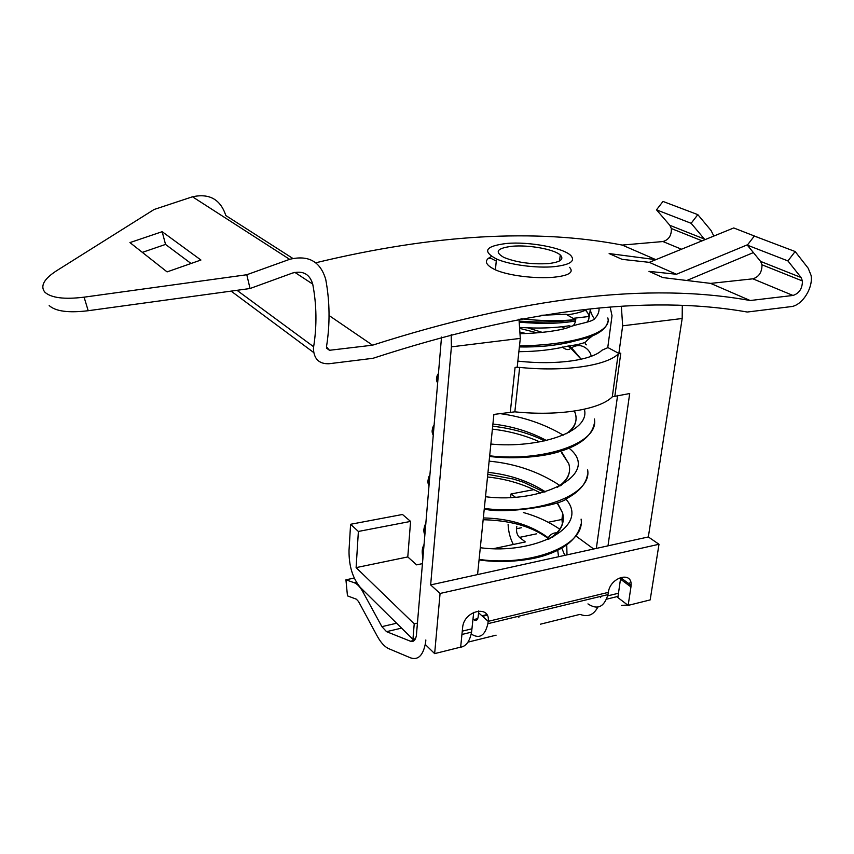<?xml version="1.0" encoding="UTF-8"?>
<svg xmlns="http://www.w3.org/2000/svg" width="854" height="854" viewBox="0 0 854 854"><rect width="100%" height="100%" fill="white"/><g stroke="black" fill="none" stroke-linecap="round" stroke-linejoin="round"><path stroke-width="1.28" d="M473.714 612.361L471.579 632.12C469.679 641.6 465.868 646.649 460.146 647.268M682.293 305.924L682.175 318.499L648.335 536.952L659 544.265L650.172 599.914L628.149 605.401L617.858 597.565L620.709 577.614M600.618 597.576L600.8 596.338M559.786 529.181C548.535 521.634 536.397 516.083 523.363 512.517M549.378 538.853L548.204 537.828C550.403 534.198 553.435 532.565 557.32 532.875M566.736 544.308L566.992 554.876M564.804 555.356L561.569 547.574M512.347 246.24C496.975 248.119 494.156 251.855 503.903 257.438C516.531 262.477 531.316 264.537 548.268 263.598C560.438 262.146 564.441 259.274 560.256 254.983C554.107 249.261 528.765 244.703 512.347 246.24M491.584 256.446C483.588 260.267 484.858 264.729 495.395 269.843C508.429 275.725 535.554 278.842 553.285 277.272C568.721 275.735 574.155 272.426 569.586 267.334M554.513 266.619C570.045 264.772 575.532 261.132 570.974 255.709C563.779 247.852 529.085 241.383 506.614 243.465C485.371 246.08 481.987 251.257 496.473 258.975C509.55 264.815 536.782 268.434 554.513 266.619M289.634 259.328L192.492 196.783L154.136 209.476L56.471 270.825C43.842 279.044 39.989 286.186 44.931 292.26C51.336 297.939 64.381 299.583 84.087 297.171L246.795 274.742L289.634 259.328C308.422 254.748 320.463 261.463 325.748 279.482C329.879 301.772 330.124 324.232 326.463 346.873L329.473 350.289L372.547 345.187C522.883 297.043 648.762 282.151 750.175 300.523L710.635 283.389L752.876 278.82C758.982 276.867 762.024 272.191 761.992 264.793L760.583 261.399L747.325 245.141L754.328 236.056L795.149 251.524L808.204 268.241L811.076 275.404C813.36 288.076 801.938 305.753 790.911 306.639L747.261 312.03C646.563 294.352 521.805 309.778 373.006 358.296L328.79 363.761C319.086 363.975 313.973 358.99 313.429 348.795L313.642 346.756C316.983 325.673 316.674 304.782 312.724 284.104L294.843 272.362M750.175 300.523L792.992 295.452C799.216 293.402 802.365 288.567 802.45 280.977L801.073 277.507L787.922 260.918L747.325 245.141M787.922 260.918L795.149 251.524M129.947 242.589L167.085 271.892L200.925 260.022L162.164 231.69L129.947 242.589M191.05 263.491L165.537 244.425L142.34 252.368M49.18 305.572C55.585 311.368 68.598 313.087 88.197 310.717L250.041 288.524L292.612 273.013C302.999 270.408 309.703 274.102 312.724 284.104M246.795 274.742L250.041 288.524M192.492 196.783C209.401 193.132 220.513 199.388 225.83 215.55L292.751 258.378M315.767 262.776C433.736 234.327 535.885 228.424 622.214 245.066L662.95 241.543C668.81 239.814 671.607 235.48 671.34 228.53L669.856 225.317L656.502 209.838L662.992 201.437L697.825 214.642L711.083 230.537L713.837 236.056M697.825 214.642L691.142 223.3L656.502 209.838M691.142 223.3L704.924 239.686M747.677 244.682L676.443 274.262L649.275 262.349L622.096 259.349L609.137 253.563L655.872 259.669L622.214 245.066M676.443 274.262L648.987 271.358L662.939 277.593L710.635 283.389M372.547 345.187L329.046 315.5M487.912 258.634L490.943 258.346L496.27 261.046M649.275 262.349L733.735 227.954L761.704 238.853M687.758 280.091L753.399 252.592M165.537 244.425L162.164 231.69M610.194 307.259L612.019 315.756L607.77 347.493L618.862 353.417L622.651 325.812L621.37 306.554M354.218 578.062L345.934 579.802L347.461 595.868L356.353 599.177L358.541 601.526L377.222 636.091C380.82 642.656 384.684 646.862 388.826 648.709L410.454 657.815C418.022 660.43 423.018 655.616 425.431 643.382L425.847 639.988L425.441 644.621L434.643 653.62L440.077 593.466L430.651 584.915L451.392 346.852L451.19 334.448M518.986 319.15L520.299 338.387L517.204 367.156L515.079 367.433L519.659 367.401L514.845 411.831L493.89 414.425L477.567 574.582L430.651 584.915M629.846 604.974L621.616 605.358M590.338 308.934L589.388 316.45M401.583 628.117L386.552 631.661L410.496 641.237C413.475 642.187 415.439 640.297 416.389 635.568L441.518 337.052M386.552 631.661L381.887 626.655L396.619 623.228M364.583 591.619L362.95 591.971L381.887 626.655M362.95 591.971C360.142 586.922 357.207 583.816 354.132 582.684L356.374 582.204M345.934 579.802L354.132 582.684M541.372 315.275L565.999 314.219L575.276 319.609C559.359 321.296 541.265 321.019 520.993 318.777M567.099 314.859C576.012 313.642 582.791 311.763 587.424 309.233M540.507 624.167L579.962 614.378L582.364 615.104C588.929 616.866 594.085 614.197 597.843 607.087M467.928 642.155L496.089 635.173M518.922 617.154L517.364 616.545M588.929 316.503L573.397 318.318M648.335 536.952L607.995 545.834L629.697 393.534L612.297 396.811C600.042 409.546 558.74 416.4 514.845 411.831M618.862 353.417L620.794 353.161L614.901 395.818M596.348 548.407L617.602 395.402M612.297 396.811L618.168 354.068C605.913 365.854 564.163 371.96 519.659 367.401M517.855 361.114L519.008 361.231C556.328 365.298 591.865 360.249 601.942 350.236L607.973 347.599M618.168 354.068L620.794 353.161M520.353 327.445C537.967 328.619 554.225 328.075 569.138 325.79M599.006 308.145C599.348 311.785 597.907 315.275 594.704 318.638C593.242 321.584 577.368 324.146 572.426 326.025M571.112 326.324C563.362 330.477 538.426 333.423 520.588 333.647M422.399 554.374L422.858 559.274M565.551 498.736C591.342 526.897 534.113 555.089 480.3 547.713M557.673 503.305L562.572 512.859C564.932 521.911 561.58 530.067 552.517 537.305M557.448 549.944L557.779 550.905L557.427 549.955M557.79 550.915L558.559 556.733L557.79 550.915M560.95 485.478C568.444 478.923 571.059 471.686 568.796 463.775L561.953 452.439M560.352 485.798C539.29 471.846 515.549 463.626 489.128 461.149M569.618 448.66C601.056 474.525 541.222 504.116 485.499 496.718M574.422 411.052L575.233 413.165C577.368 419.997 575.404 426.327 569.33 432.177M563.245 435.156C544.244 423.926 523.022 416.72 499.59 413.549M584.349 409.226C590.872 432.167 537.86 448.681 490.869 444.048M591.128 356.342C590.947 351.015 582.097 341.237 571.657 347.77L570.728 348.293C568.743 350.364 565.903 349.916 562.199 346.97C565.903 349.916 568.743 350.364 570.728 348.293L571.582 347.813L581.19 359.224M587.605 321.979C589.313 319.225 589.431 316.332 587.958 313.322L585.759 310.077M585.652 344.343L584.809 342.475M565.551 328.534L561.59 326.794M518.869 351.677C536.451 351.602 552.837 349.745 568.038 346.083C576.845 344.899 582.706 343.554 585.609 342.038C587.371 339.828 590.616 337.095 595.355 333.818M594.533 318.82C592.473 316.503 590.989 313.215 590.071 308.967M569.063 325.737C572.233 327.178 574.411 325.577 575.585 320.955L575.777 319.567C559.338 322.193 540.561 322.705 519.424 321.104C540.561 322.705 559.338 322.193 575.777 319.567M520.598 332.249L525.989 333.508L520.598 332.249M607.802 317.944C612.788 333.903 569.084 345.272 519.488 345.87C569.084 345.272 612.788 333.903 607.802 317.944M492.395 429.135C509.037 431.046 524.826 435.294 539.771 441.87C524.826 435.294 509.037 431.046 492.395 429.135M594.384 418.962C599.561 443.653 542.247 462.025 489.673 455.822C542.247 462.025 599.561 443.653 594.384 418.962M487.517 476.98C506.849 479.019 524.559 484.389 540.657 493.1C524.559 484.389 506.849 479.019 487.517 476.98M587.627 469.817C592.462 495.758 535.928 515.25 484.303 508.45C535.928 515.25 592.462 495.758 587.627 469.817M581.083 519.115C585.598 546.218 529.822 566.757 479.115 559.402C529.822 566.757 585.598 546.218 581.083 519.115M587.968 603.906C597.522 610.194 604.184 607.098 607.963 594.608L608.368 592.366C610.012 577.347 632.312 570.664 631.095 585.374L630.946 586.922L620.57 579.215M434.643 653.62L460.658 647.14L462.74 626.462C465.035 609.959 490.655 605.038 488.189 621.349L487.869 623.687C485.019 635.803 479.457 639.24 471.194 634.01M608.368 592.366L488.189 621.349L478.592 612.809L478.101 617.367C477.311 620.527 475.806 621.264 473.607 619.598L473.031 619.075M575.745 535.864L593.669 548.994M516.787 526.448L516.531 528.733C516.35 532.448 517.343 535.33 519.499 537.39L525.359 541.938L494.082 548.535M422.495 563.619L416.613 564.868L407.785 556.936L356.107 567.622L414.222 623.858L412.941 639.336L415.46 638.728M417.499 623.089L414.222 623.858M607.995 545.845L477.567 574.582M478.592 612.809L478.656 610.962M407.785 556.936L410.593 521.41L402.48 514.482L350.588 524.281L349.019 550.36C348.859 565.914 352.638 578.275 360.356 587.445L412.941 639.336M562.701 513.339L561.921 519.467L562.434 524.164M350.588 524.281L358.381 531.455L356.107 567.622M534.006 489.62L511.012 493.964L515.101 496.985M511.012 493.964L510.649 497.241M508.109 524.527C508.44 531.711 510.18 538.362 513.318 544.478M659 544.265L440.077 593.466M410.593 521.41L358.381 531.455M628.149 605.401L630.946 586.922M462.238 631.159L472.038 628.779M607.653 595.868L618.488 593.242M548.225 537.785C531.295 525.146 509.667 518.527 483.343 517.93M313.664 352.51L231.124 291.118M801.073 277.507L760.583 261.399M792.992 295.452L752.876 278.82M704.486 239.088L669.856 225.317M681.492 249.229L662.95 241.543M326.474 348.112L329.473 350.289M236.996 290.317L313.642 346.756M88.197 310.717L84.087 297.171M520.299 338.387L451.392 346.852M682.175 318.499L622.651 325.812M410.496 641.237L414.478 640.265M510.329 411.895L515.079 367.433M629.825 582.994L628.352 583.346M425.772 524.559C423.541 527.825 423.253 531.337 424.886 535.074M422.335 549.677L422.954 558.196M429.829 476.297C427.587 479.275 427.32 482.489 429.018 485.937M433.266 435.241C431.516 432.113 431.761 429.21 434.003 426.53M438.315 375.205C436.063 377.543 435.85 380.115 437.664 382.923M571.657 347.77L569.319 345.977M542.087 332.323L527.687 327.851M546.464 440.515C530.12 431.718 512.272 426.231 492.907 424.054M545.364 491.808C528.626 481.069 509.496 474.589 487.986 472.358M473.607 619.598L477.76 618.606M486.855 614.624L481.955 615.798M536.6 533.825L519.499 537.39M516.531 528.733L521.378 527.751M548.108 522.285L561.921 519.467M802.45 280.977L761.992 264.793M702.105 240.839L671.34 228.53M495.437 269.576L496.473 258.975M559.562 260.929L560.256 254.983M471.579 632.12L461.907 634.479M618.029 596.38L606.511 599.198M424.993 533.867C423.509 530.398 423.808 526.886 425.879 523.331M548.183 539.397C560.267 532.245 565.06 523.395 562.572 512.859M423.05 557.043C421.63 552.549 421.993 548.311 424.118 544.308M429.124 484.613C427.662 480.813 427.929 477.578 429.936 474.931M557.384 487.282C567.6 480.428 571.411 472.582 568.796 463.775L561.505 452.631M433.394 433.789C431.868 430.64 432.113 427.715 434.131 425.014M566.448 433.683C574.806 427.502 577.731 420.67 575.233 413.165L574.358 411.062M437.803 381.322C436.245 378.471 436.469 375.867 438.454 373.508M581.126 359.246L570.664 348.101M562.562 512.838L557.395 503.433M547.82 538.191L548.909 539.077M585.63 344.269L586.378 344.845M587.04 322.118C589.356 319.332 589.655 316.396 587.958 313.322M585.524 310.183L587.947 313.311M575.585 320.955C560.309 323.655 541.66 324.072 519.627 322.193M607.877 321.403C606.532 328.203 599.679 333.679 587.296 337.832L570.28 342.144C555.313 345.656 538.351 347.258 519.371 346.948M570.888 348.218L567.782 346.105M537.145 332.836L520.449 328.566M594.277 423.648C591.726 436.266 579.396 445.809 557.299 452.289C536.163 458.331 506.571 458.737 489.609 456.431M544.681 440.91C529.459 433.33 512.122 428.43 492.694 426.21M587.488 474.728C585.983 483.887 579.204 491.733 567.141 498.288C560.598 505.728 504.073 514.289 484.25 509.016M544.222 492.139L523.566 482.275L513.158 478.998L487.783 474.344M580.912 524.185C577.688 538.532 565.241 549.09 543.55 555.858C523.353 562.092 496.067 562.572 479.062 559.914M547.958 538.287C534.412 528.637 516.04 520.652 483.161 519.712M607.963 594.608L487.869 623.687M482.531 616.31L487.186 615.2M620.709 577.678L631.095 585.374"/></g></svg>
